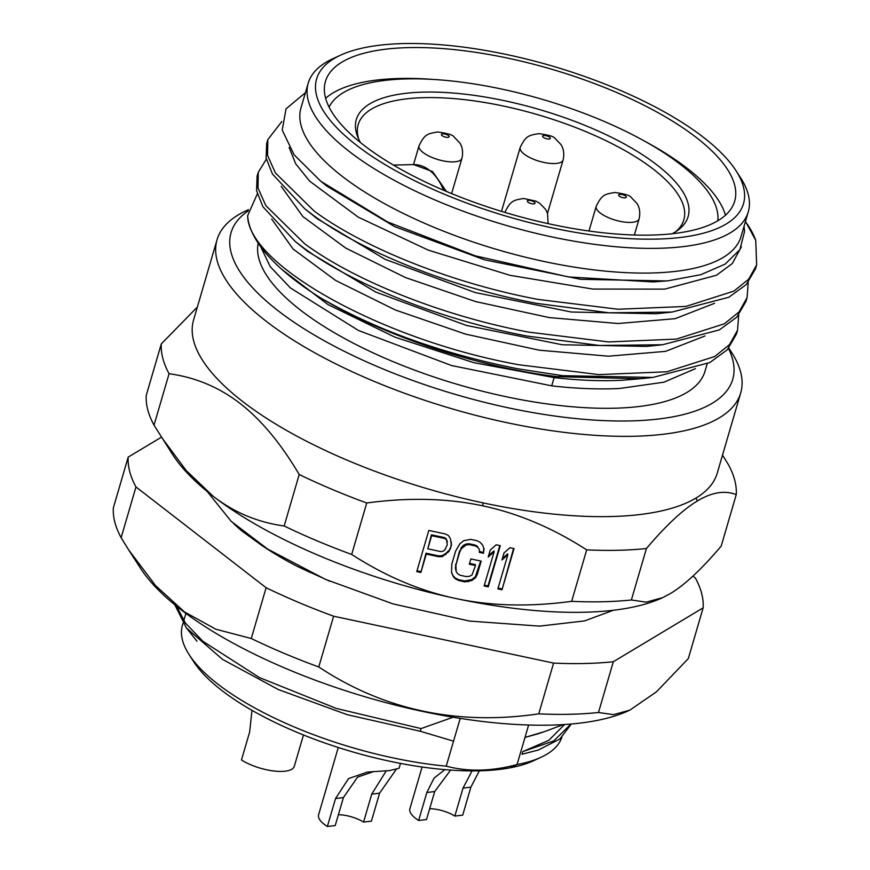 <?xml version="1.0" encoding="UTF-8"?>
<svg xmlns="http://www.w3.org/2000/svg" width="870" height="870" viewBox="0 0 870 870"><rect width="100%" height="100%" fill="white"/><g stroke="black" fill="none" stroke-linecap="round" stroke-linejoin="round"><path stroke-width="1.3" d="M121.126 537.703L128.586 549.775L155.61 585.651L184.364 611.827L215.836 629.227L251.267 638.504L266.111 587.729L135.97 486.939L121.126 537.703A298.019 105.227 16.3 0 1 114.862 522.283A298.019 105.227 16.3 0 1 113.35 507.873L128.194 457.109L161.439 437.164M692.922 576.092L695.38 577.995A298.019 105.227 -163.7 0 1 703.156 607.825L613.328 661.733A298.019 105.227 -163.7 0 1 584.857 663.495A298.019 105.227 -163.7 0 1 553.592 663.092L333.623 616.21A298.019 105.227 -163.7 0 1 266.111 587.729M251.267 638.504A298.019 105.227 16.3 0 0 318.768 666.975C384.051 710.116 457.381 725.743 538.747 713.857A298.019 105.227 16.3 0 0 570.013 714.27A298.019 105.227 16.3 0 0 598.484 712.497L613.502 714.651L629.815 710.148L656.448 691.846L688.311 658.59L703.156 607.825M128.586 549.775L140.527 568.306A274.311 96.864 16.3 0 0 367.423 697.479A274.311 96.864 16.3 0 0 628.162 710.899L629.815 710.148M135.97 486.939A298.019 105.227 -163.7 0 1 128.194 457.109M233.41 523.381A214.346 75.679 16.3 0 0 242.034 531.102L261.272 545.055A213.422 75.364 16.3 0 0 296.822 566.153L329.741 581.236M613.328 661.733L598.484 712.497M538.747 713.857L553.592 663.092M333.623 616.21L318.768 666.975M528.612 725.025L524.991 737.423L544.566 731.594L563.358 724.59M453.096 717.228L421.069 728.582L420.286 731.257L453.542 741.164L446.234 766.155C467.995 771.94 491.594 771.407 517.063 764.545L524.991 737.423L537.812 733.878M182.961 623.377L182.439 625.16A197.838 69.861 16.3 0 0 189.084 654.577L193.651 661.657A190.965 67.425 16.3 0 0 331.546 745.296A190.965 67.425 16.3 0 0 510.212 767.808L517.063 764.545A197.838 69.861 16.3 0 0 540.77 757.411A197.838 69.861 16.3 0 0 561.857 737.336M538.095 750.07L522.011 754.257L522.794 751.582L548.796 740.326L564.597 724.514M310.786 572.699L296.822 566.153M189.084 654.577A197.838 69.861 16.3 0 0 217.968 684.19A197.838 69.85 16.3 0 0 446.234 766.155M453.542 741.164L460.208 718.381M421.069 728.582L336.364 708.452L259.412 677.567L202.851 641.255L185.495 623.137L176.501 606.162M420.286 731.257L347.195 714.672L278.4 689.584L222.502 659.362L186.387 627.977L174.816 604.78M510.212 767.808A190.965 67.425 16.3 0 0 533.103 760.924L540.77 757.411M251.974 710.333L249.646 732.007L241.468 759.978A32.092 11.332 16.3 0 0 273.778 770.983A32.092 11.332 16.3 0 0 294.299 766.307L303.467 734.965M338.267 747.493L318.583 814.82A32.092 11.332 16.3 0 0 327.359 826.5L335.233 825.543L343.411 797.572L335.548 798.529L348.522 778.617L367.379 772.06L389.434 770.592L399.069 768.286L400.494 763.403M396.176 769.471L379.592 793.168L371.729 794.125L363.551 822.106A20.63 7.286 -163.7 0 0 338.387 814.744M363.551 822.106L371.414 821.149L379.592 793.168M335.548 798.529L327.359 826.5M371.729 794.125L386.247 770.863M373.893 771.494L357.548 777.127L343.411 797.572M422.091 767.014L409.868 808.806A32.092 11.332 16.3 0 0 418.644 820.486L426.517 819.529L434.695 791.559L426.833 792.516L434.054 778.106L444.896 769.635M479.337 770.82L470.877 787.154L463.014 788.111L454.836 816.093A20.63 7.286 -163.7 0 0 429.671 808.73M454.836 816.093L462.699 815.136L470.877 787.154M426.833 792.516L418.644 820.486M463.014 788.111L472.04 770.896M450.595 770.08L434.695 791.559M570.981 724.036L553.679 740.957L522.794 751.582M571.362 724.003L559.812 739.032L538.443 749.962L522.011 754.257M213.291 496.335C234.182 512.495 257.803 522.37 284.164 525.98L299.215 474.509C280.771 443.341 261.087 419.677 240.163 403.528C219.196 387.27 195.5 377.33 169.074 373.719L154.023 425.18L172.912 454.977A275.094 97.135 16.3 0 0 212.867 495.998L213.291 496.335A275.094 97.135 16.3 0 0 455.532 598.451L455.63 598.473A275.094 97.135 16.3 0 0 661.929 597.984A275.094 97.135 16.3 0 0 662.026 597.94L661.929 597.984M455.641 598.473C491.039 606.053 529.71 607.01 571.644 601.333A298.019 105.227 16.3 0 0 602.921 601.746A298.019 105.227 16.3 0 0 631.381 599.985L646.236 602.149L662.722 597.625L670.281 593.612C684.733 584.966 701.709 569.121 721.208 546.066L736.259 494.606C724.764 490.147 711.801 492.268 697.37 500.979C682.917 509.624 665.941 525.469 646.432 548.513L631.381 599.985M646.432 548.524A298.019 105.227 -163.7 0 1 617.961 550.286A298.019 105.227 -163.7 0 1 586.695 549.873C552.722 528.003 518.063 513.322 482.73 505.84C447.343 498.26 408.672 497.314 366.727 502.99L351.676 554.451C385.573 576.277 420.177 590.947 455.478 598.44M571.644 601.333L586.695 549.873M426.267 554.081L420.884 572.482L416.763 571.601L428.801 530.428L445.299 533.952L448.474 535.561L450.464 538.769L451.421 545.49L448.942 551.471L442.33 556.582L438.643 556.724L426.267 554.081L426.028 553.189L420.884 572.482M464.885 581.856L471.834 580.551L475.607 577.636L477.325 574.276L481.164 561.139L470.855 558.932L469.311 564.195L475.498 565.511L471.997 575.005L469.419 576.31L466.418 576.603L460.23 575.287L457.74 573.819L456.184 571.633L455.913 565.054L459.762 551.917L461.47 548.557L466.189 544.914L469.191 544.62L475.379 545.947L477.88 547.404L479.424 549.601L479.348 552.374L483.47 553.255L484.068 548.72L482.339 544.631L480.099 542.293L476.923 540.683L470.735 539.367L463.775 540.672L460.002 543.598L455.641 551.036L451.791 564.184L451.552 572.504L453.27 576.592L455.51 578.931L458.697 580.54L464.885 581.856L464.645 580.964L458.457 579.648L458.697 580.54M488.255 586.837L484.122 585.956L494.116 551.797L488.2 557.05L490.245 550.047L496.172 544.794L500.293 545.664L488.255 586.837L488.016 585.945L484.362 585.162M501.946 559.975L504.002 552.972L509.918 547.719L514.039 548.6L502.001 589.773L497.879 588.892L507.862 554.723L501.946 559.975M284.164 525.98A298.019 105.227 16.3 0 0 351.676 554.451M161.494 437.24L186.191 470.485L212.867 495.998M366.727 502.99A298.019 105.227 -163.7 0 1 299.215 474.509M217.043 239.75L193.564 320.04A272.799 96.32 16.3 0 0 242.556 401.429A272.799 96.32 16.3 0 0 483.1 502.893A272.799 96.32 16.3 0 0 610.272 516.552A272.799 96.32 16.3 0 0 695.946 498.064A272.799 96.32 16.3 0 0 717.239 473.171L740.718 392.881A272.799 96.32 -163.7 0 1 633.751 436.262A272.799 96.32 -163.7 0 1 266.035 321.15A272.799 96.32 -163.7 0 1 217.043 239.75A272.799 96.32 -163.7 0 1 246.612 210.518L248.483 209.659M722.535 455.075L728.484 464.776A298.019 105.227 -163.7 0 1 736.259 494.606M169.074 373.719A298.019 105.227 -163.7 0 1 161.298 343.889L197.37 307.045M154.023 425.18A298.019 105.227 16.3 0 1 146.247 395.35L161.298 343.889M728.81 348.065L731.55 352.328A272.799 96.32 -163.7 0 1 740.718 392.881M728.473 348.468A261.337 92.274 -163.7 0 1 630.25 420.928A261.337 92.274 -163.7 0 1 277.987 310.655A261.337 92.274 -163.7 0 1 248.222 210.888M258.194 243.143A232.453 82.074 16.3 0 0 372.871 352.752A232.453 82.074 16.3 0 0 613.85 408.226A232.453 82.074 16.3 0 0 704.994 371.272L707.147 363.899M638.971 378.885L622.028 380.244C601.279 381.277 578.637 380.397 554.114 377.602L551.71 385.845C576.223 388.64 598.864 389.521 619.625 388.477L663.951 382.191L695.413 368.662M666.79 280.934L580.747 279.324L484.514 259.804L394.675 226.635L326.946 186.169L320.899 181.341L387.726 222.013L475.161 255.802L568.567 276.954L653.196 281.934L668.171 280.792L700.872 274.67L725.134 264.132L739.902 249.614L744.47 231.811A232.453 82.074 16.3 0 0 744.013 226.407M281.782 121.55L267.808 139.657L267.568 155.415L275.42 172.978L314.2 211.095C364.302 248.167 452.868 283.479 538.149 299.432L618.037 309.241L685.854 306.436L733.878 291.124L748.657 279.216L756.65 264.871L755.486 268.873L746.264 284.577L728.832 297.257L672.031 312.069L656.002 313.744L571.351 312.025L475.172 292.548L385.247 259.369L317.311 218.783L305.544 209.409M747.102 297.551L745.927 301.553L736.76 317.202L719.392 329.882L662.603 344.737L646.562 346.412L562.205 344.759L466.331 325.423L375.851 292.124L307.773 251.484L295.158 241.425L262.881 206.712L256.574 190.758L257.085 176.338L258.249 172.347L258.02 188.094L265.861 205.657L304.652 243.774C354.742 280.847 443.341 316.169 528.59 332.112L608.511 341.932L676.403 339.104L724.297 323.825L739.087 311.917L747.091 297.551L748.243 282.326M741.36 246.884L732.29 263.567L716.412 275.268L664.745 289.123L592.764 289.058L509.95 275.301L428.279 250.136L358.179 217.098L309.655 181.156L295.669 163.756L289.144 147.487M714.531 303.304L675.153 318.681L618.113 323.52L549.188 317.572L475.553 301.564L405.453 277.541L345.89 248.178L302.912 216.597L281.217 186.343M705.015 335.961L665.626 351.349L608.445 356.2L539.269 350.197L465.602 334.134L395.404 310.014L335.689 280.466L293.103 249.037L271.657 219.012M745.481 221.393L755.736 240.348A252.169 89.044 -163.7 0 0 748.559 226.091L747.308 224.145M308.208 83.172L300.987 107.88A229.245 80.943 16.3 0 0 410.662 216.978A229.245 80.943 16.3 0 0 651.162 273.006A229.245 80.943 16.3 0 0 741.044 236.564L748.276 211.856A229.245 80.943 -163.7 0 1 658.394 248.309A229.245 80.943 -163.7 0 1 349.381 151.576A229.245 80.943 -163.7 0 1 308.208 83.172A229.245 80.943 -163.7 0 1 333.058 58.616L340.714 55.104A222.372 78.517 -163.7 0 1 703.547 137.406A222.372 78.517 -163.7 0 1 736.009 170.694A222.372 78.517 -163.7 0 1 624.638 238.336A222.372 78.517 -163.7 0 1 356.548 145.279A222.372 78.517 -163.7 0 1 340.714 55.104M305.424 92.688L286.034 108.859L282.217 130.098L294.136 154.838L320.899 181.341M672.031 312.069L609.087 312.808L536.986 303.423C451.737 287.491 363.127 252.159 313.037 215.097L304.696 208.724L272.43 174.011L266.122 158.079L266.644 143.659L267.808 139.657M662.603 344.737L599.593 345.488L527.427 336.114C442.145 320.16 353.579 284.838 303.478 247.776L295.158 241.425M319.79 297.409A252.169 89.044 16.3 0 1 247.667 215.64C247.635 264.687 381.941 340.137 519.042 364.791L598.962 374.611L666.844 371.784L714.738 356.504L729.528 344.607L737.543 330.23L736.368 334.221L727.2 349.881L709.8 362.572L652.946 377.428L562.586 375.677L517.867 368.793C441.514 353.546 375.492 329.752 319.79 297.409C383.572 336.048 478.62 367.379 557.964 376.732L640.755 378.7L652.946 377.428M247.667 215.629L257.313 193.923M737.543 330.23L738.684 314.994M266.34 159.145L258.249 172.347M756.65 264.871L755.736 240.348M736.009 170.694L740.577 177.774A229.245 80.943 -163.7 0 1 748.276 211.856M363.703 145.116A213.193 75.277 16.3 0 0 583.542 230.224A213.193 75.277 16.3 0 0 734.671 201.177A213.193 75.277 16.3 0 0 696.391 137.569A213.193 75.277 16.3 0 0 476.553 52.461A213.193 75.277 16.3 0 0 325.423 81.497A213.193 75.277 16.3 0 0 363.703 145.116M644.539 141.114A213.193 75.277 -163.7 0 1 687.365 168.443A213.193 75.277 -163.7 0 1 725.439 215.238M325.63 98.321A213.193 75.277 -163.7 0 1 433.717 79.464M329.077 107.097A202.884 71.634 -163.7 0 1 407.04 78.898A202.884 71.634 -163.7 0 1 614.698 126.085A202.884 71.634 -163.7 0 1 717.804 220.773M672.249 233.725A172.847 61.03 16.3 0 0 677.697 230.365A172.847 61.03 16.3 0 0 623.964 143.746A172.847 61.03 16.3 0 0 424.092 92.1A172.847 61.03 16.3 0 0 357.69 136.797A172.847 61.03 16.3 0 0 360.474 142.56M675.555 231.822A169.639 59.899 16.3 0 0 683.842 219.827A169.639 59.899 16.3 0 0 602.682 139.102A169.639 59.899 16.3 0 0 424.712 97.636A169.639 59.899 16.3 0 0 358.201 124.606A169.639 59.899 16.3 0 0 358.712 139.167M420.656 571.59L416.991 570.807M451.269 541.825L451.421 545.49M451.182 544.598L450.388 548.992M450.16 548.1L448.942 551.471M448.702 550.579L445.614 553.646L445.853 554.538M445.614 553.646L442.101 555.691L442.33 556.582M442.101 555.691L438.404 555.832L438.643 556.724M438.404 555.832L426.028 553.189M447.376 541.836L446.277 538.9L444.472 537.584L431.411 534.8L427.801 548.829L440.862 551.613L443.178 551.178L445.07 549.72L447.289 544.609L446.517 539.791L444.7 538.476L431.64 535.692L427.801 548.829M431.411 534.8L431.64 535.692M444.472 537.584L444.7 538.476M446.277 538.9L446.517 539.791M480.697 561.03L475.379 576.734L471.605 579.659L464.645 580.964M468.343 580.823L468.571 581.715M458.457 579.648L455.282 578.039L455.51 578.931M455.282 578.039L453.042 575.701L453.27 576.592M453.042 575.701L451.508 572.068M483.796 548.089L483.47 553.255M483.241 552.352L479.37 551.536M477.88 547.404L479.424 549.601M477.641 546.512L475.15 545.055L475.379 545.947M475.15 545.055L468.963 543.728L469.191 544.62M468.963 543.728L465.961 544.022L466.189 544.914M465.961 544.022L463.384 545.338L463.612 546.229M463.384 545.338L461.241 547.665L461.47 548.557M461.241 547.665L459.762 551.917M459.523 551.025L455.913 565.054M455.684 564.162L455.575 568.708M455.347 567.816L456.184 571.633M469.55 563.401L475.27 564.619L475.498 565.511M477.086 573.384L477.325 574.276M475.379 576.734L475.607 577.636M471.605 579.659L471.834 580.551M488.635 555.56L493.888 550.906L494.116 551.797M499.826 545.566L488.016 585.945M513.572 548.502L502.001 589.773M501.772 588.881L498.108 588.098M502.381 558.496L507.634 553.831L507.862 554.723M483.1 502.893L482.73 505.84M697.37 500.979L695.946 498.064M260.695 246.699L270.178 266.579L290.395 287.926L358.44 330.459L451.563 365.541L551.71 385.845M554.114 377.602L473.65 362.638L394.904 337.158L327.936 304.554L282.065 269.591M562.586 375.677L557.964 376.732M443.635 190.258A55.017 34.398 -91.3 0 0 413.696 164.604L393.425 165.072M520.195 147.454C525.926 135.492 529.047 135.285 538.954 133.632C548.818 135.002 554.212 136.633 555.147 138.515L560.889 144.496C561.629 145.453 565.185 150.956 563.097 160.004A22.348 7.895 -163.7 0 1 554.342 163.549A22.348 7.895 -163.7 0 1 530.885 158.09A22.348 7.895 -163.7 0 1 520.195 147.454L501.501 211.377M544.185 135.492A4.013 1.414 -163.7 0 1 549.59 137.188A4.013 1.414 -163.7 0 1 548.742 139.026A4.013 1.414 -163.7 0 1 543.337 137.329A4.013 1.414 -163.7 0 1 544.185 135.492M596.2 206.32C601.92 194.358 605.052 194.151 614.959 192.487C624.823 193.869 630.217 195.5 631.141 197.381L636.894 203.362C637.623 204.319 641.19 209.822 639.102 218.859A22.348 7.895 -163.7 0 1 630.337 222.415A22.348 7.895 -163.7 0 1 606.89 216.956A22.348 7.895 -163.7 0 1 596.2 206.32L588.979 231.007M620.19 194.358A4.013 1.414 -163.7 0 1 625.595 196.054A4.013 1.414 -163.7 0 1 624.747 197.881A4.013 1.414 -163.7 0 1 619.342 196.196A4.013 1.414 -163.7 0 1 620.19 194.358M419.025 145.801C424.745 133.849 427.877 133.643 437.784 131.979C447.648 133.36 453.042 134.991 453.966 136.873L459.719 142.854C460.447 143.8 464.014 149.314 461.926 158.351A22.348 7.895 -163.7 0 1 453.161 161.907A22.348 7.895 -163.7 0 1 429.715 156.437A22.348 7.895 -163.7 0 1 419.025 145.801L413.522 164.615M443.015 133.849A4.013 1.414 -163.7 0 1 448.42 135.535A4.013 1.414 -163.7 0 1 447.571 137.373A4.013 1.414 -163.7 0 1 442.156 135.677A4.013 1.414 -163.7 0 1 443.015 133.849M528.906 200.372A4.013 1.414 -163.7 0 1 534.31 202.058A4.013 1.414 -163.7 0 1 533.462 203.895A4.013 1.414 -163.7 0 1 528.057 202.21A4.013 1.414 -163.7 0 1 528.906 200.372M207.212 491.496L231.148 521.293L267.634 549.057L325.478 579.387L393.066 603.9L469.485 621.071L539.53 626.128L584.51 620.919L613.372 610.261M185.886 613.393L183.744 620.701M186.387 627.966L197.022 641.233M537.203 750.375L538.443 749.962M537.823 733.867L544.566 731.594M665.604 281.053L668.171 280.792M413.696 164.604L432.531 171.531L446.473 191.465M563.097 160.004L547.513 213.313M639.102 218.859L634.382 234.998M461.926 158.351L451.617 193.597M504.915 212.323C510.646 200.372 513.768 200.165 523.675 198.501L535.909 201.133L539.868 203.395L545.61 209.376L547.491 213.259L548.144 223.633"/></g></svg>
